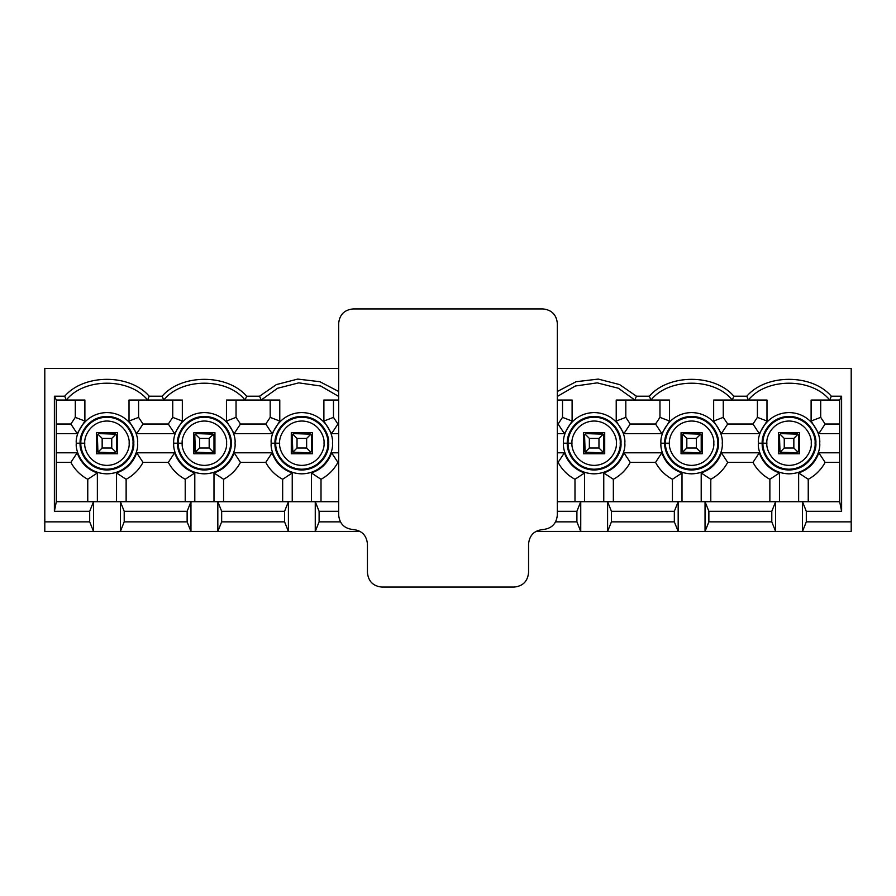 <?xml version="1.0" encoding="UTF-8"?>
<svg xmlns="http://www.w3.org/2000/svg" width="896" height="896" viewBox="0 0 896 896"><rect width="100%" height="100%" fill="white"/><g stroke="black" fill="none" stroke-linecap="round" stroke-linejoin="round"><path stroke-width="1.34" d="M338.666 515.133L338.666 323.322L338.666 515.133C339.584 523.813 344.378 528.606 353.046 529.525C361.726 530.432 366.52 535.237 367.438 543.906L367.438 572.678L367.438 543.906C366.52 535.237 361.726 530.432 353.046 529.525C344.378 528.606 339.584 523.813 338.666 515.133M353.046 308.93L542.954 308.93L353.046 308.93C344.378 309.848 339.584 314.642 338.666 323.322C339.584 314.642 344.378 309.848 353.046 308.93M557.334 323.322L557.334 515.133L557.334 323.322C556.416 314.642 551.622 309.848 542.954 308.93C551.622 309.848 556.416 314.642 557.334 323.322M528.562 543.906L528.562 572.678L528.562 543.906C529.48 535.237 534.274 530.432 542.954 529.525C551.622 528.606 556.416 523.813 557.334 515.133C556.416 523.813 551.622 528.606 542.954 529.525C534.274 530.432 529.48 535.237 528.562 543.906M514.181 587.07L381.819 587.07L514.181 587.07C522.85 586.152 527.643 581.358 528.562 572.678C527.643 581.358 522.85 586.152 514.181 587.07M367.438 572.678C368.357 581.358 373.15 586.152 381.819 587.07C373.15 586.152 368.357 581.358 367.438 572.678M97.362 450.878L97.362 435.534L97.922 452.234L114.621 452.794L97.922 452.234L102.155 448L111.742 448L111.742 438.413L102.155 438.413L102.155 448L97.922 452.234L97.362 450.878M116.536 435.534L116.536 450.878L116.536 435.534L115.976 434.179L111.742 438.413L111.742 448L115.976 452.234L116.536 450.878L115.976 452.234L111.742 448L102.155 448L102.155 438.413L111.742 438.413L115.976 434.179L99.277 433.619L114.621 433.619L115.976 434.179L116.536 435.534M99.277 433.619L97.922 434.179L102.155 438.413L97.922 434.179L97.362 435.534L97.922 434.179L99.277 433.619M114.621 452.794L115.976 452.234L114.621 452.794M194.802 450.878L194.802 435.534L195.362 452.234L212.061 452.794L195.362 452.234L199.595 448L209.182 448L209.182 438.413L199.595 438.413L199.595 448L195.362 452.234L194.802 450.878M213.987 435.534L213.987 450.878L213.987 435.534L213.416 434.179L209.182 438.413L209.182 448L213.416 452.234L213.987 450.878L213.416 452.234L209.182 448L199.595 448L199.595 438.413L209.182 438.413L213.416 434.179L196.717 433.619L212.061 433.619L213.987 435.534M196.717 433.619L195.362 434.179L199.595 438.413L195.362 434.179L194.802 435.534L195.362 434.179L196.717 433.619M212.061 452.794L213.416 452.234L212.061 452.794M292.242 450.878L292.242 435.534L292.802 452.234L309.512 452.794L292.802 452.234L297.035 448L306.634 448L306.634 438.413L297.035 438.413L297.035 448L292.802 452.234L292.242 450.878M311.427 435.534L311.427 450.878L311.427 435.534L310.867 434.179L306.634 438.413L306.634 448L310.867 452.234L311.427 450.878L310.867 452.234L306.634 448L297.035 448L297.035 438.413L306.634 438.413L310.867 434.179L294.168 433.619L309.512 433.619L310.867 434.179L311.427 435.534M294.168 433.619L292.802 434.179L297.035 438.413L292.802 434.179L292.242 435.534L292.802 434.179L294.168 433.619M309.512 452.794L310.867 452.234L309.512 452.794M584.573 450.878L584.573 435.534L585.133 452.234L601.832 452.794L585.133 452.234L589.366 448L598.965 448L598.965 438.413L589.366 438.413L589.366 448L585.133 452.234L584.573 450.878M603.758 435.534L603.758 450.878L603.758 435.534L603.198 434.179L598.965 438.413L598.965 448L603.198 452.234L603.758 450.878L603.198 452.234L598.965 448L589.366 448L589.366 438.413L598.965 438.413L603.198 434.179L586.488 433.619L601.832 433.619L603.198 434.179L603.758 435.534M586.488 433.619L585.133 434.179L589.366 438.413L585.133 434.179L584.573 435.534L585.133 434.179L586.488 433.619M601.832 452.794L603.198 452.234L601.832 452.794M682.013 450.878L682.013 435.534L682.584 452.234L699.283 452.794L682.584 452.234L686.818 448L696.405 448L696.405 438.413L686.818 438.413L686.818 448L682.584 452.234L682.013 450.878M701.198 435.534L701.198 450.878L701.198 435.534L700.638 434.179L696.405 438.413L696.405 448L700.638 452.234L701.198 450.878L700.638 452.234L696.405 448L686.818 448L686.818 438.413L696.405 438.413L700.638 434.179L683.939 433.619L699.283 433.619L700.638 434.179L701.198 435.534M683.939 433.619L682.584 434.179L686.818 438.413L682.584 434.179L682.013 435.534L683.939 433.619M699.283 452.794L700.638 452.234L699.283 452.794M779.464 450.878L779.464 435.534L780.024 452.234L796.723 452.794L780.024 452.234L784.258 448L793.845 448L793.845 438.413L784.258 438.413L784.258 448L780.024 452.234L779.464 450.878M798.638 435.534L798.638 450.878L798.638 435.534L798.078 434.179L793.845 438.413L793.845 448L798.078 452.234L798.638 450.878L798.078 452.234L793.845 448L784.258 448L784.258 438.413L793.845 438.413L798.078 434.179L781.379 433.619L796.723 433.619L798.078 434.179L798.638 435.534M781.379 433.619L780.024 434.179L784.258 438.413L780.024 434.179L779.464 435.534L780.024 434.179L781.379 433.619M796.723 452.794L798.078 452.234L796.723 452.794M708.87 521.853L771.792 521.853L771.792 511.302L708.87 511.302L708.87 521.853L705.04 531.44L775.622 531.44L771.792 521.853L708.87 521.853L708.87 511.302L771.792 511.302L775.622 501.704L705.04 501.704L708.87 511.302L705.04 501.704L802.48 501.704L806.31 511.302L841.613 511.302L839.686 501.704L802.48 501.704L839.686 501.704L839.686 400.042L811.115 400.042L839.686 400.042L841.613 396.211L841.613 511.302L806.31 511.302L806.31 521.853L802.48 531.44L851.2 531.44L851.2 521.853L806.31 521.853L851.2 521.853L851.2 368.39L557.334 368.39L851.2 368.39L851.2 531.44L678.182 531.44L674.341 521.853L674.341 511.302L611.43 511.302L611.43 521.853L674.341 521.853L611.43 521.853L607.589 531.44L678.182 531.44L580.742 531.44L576.901 521.853L576.901 511.302L557.334 511.302L576.901 511.302L580.742 501.704L557.334 501.704L607.589 501.704L611.43 511.302L674.341 511.302L678.182 501.704L607.589 501.704L705.04 501.704L705.04 531.44L708.87 521.853M798.638 501.704L798.638 472.965C808.584 469.459 815.304 462.739 818.81 452.794L839.686 452.794L818.81 452.794C815.304 462.739 808.584 469.459 798.638 472.965L798.638 501.704M839.686 433.619L818.81 433.619L811.115 421.042L811.115 400.042L811.115 421.042L818.81 433.619L839.686 433.619M748.384 400.042L766.987 400.042L766.987 421.042L759.293 433.619L721.37 433.619L713.664 421.042L713.664 400.042L748.384 400.042L746.794 396.211L733.869 396.211L732.278 400.042L713.664 400.042L713.664 421.042L721.37 433.619L759.293 433.619L752.976 424.021L757.4 417.368L757.4 400.042L757.4 417.368L766.987 421.042L766.987 400.042L732.278 400.042C714.392 377.586 668.819 377.586 650.944 400.042L669.547 400.042L669.547 421.042L661.853 433.619L623.918 433.619L616.224 421.042L616.224 400.042L650.944 400.042L649.342 396.211L636.429 396.211L634.827 400.042L616.224 400.042L616.224 421.042L623.918 433.619L661.853 433.619L655.536 424.021L659.96 417.368L659.96 400.042L659.96 417.368L669.547 421.042L669.547 400.042L634.827 400.042L618.453 388.27L597.218 382.861L575.31 386.019L557.334 396.424L575.31 386.019L597.218 382.861L618.453 388.27L634.827 400.042L636.429 396.211L649.342 396.211C668.606 373.71 714.616 373.71 733.869 396.211L746.794 396.211C766.046 373.71 812.056 373.71 831.309 396.211L841.613 396.211L831.309 396.211L829.718 400.042C811.832 377.586 766.27 377.586 748.384 400.042C766.27 377.586 811.832 377.586 829.718 400.042L831.309 396.211C812.056 373.71 766.046 373.71 746.794 396.211L748.384 400.042M557.334 400.042L572.107 400.042L572.107 421.042L564.402 433.619L557.334 433.619L564.402 433.619L558.085 424.021L562.52 417.368L562.52 400.042L562.52 417.368L572.107 421.042L572.107 400.042L557.334 400.042M338.666 433.619L331.598 433.619L323.893 421.042L323.893 400.042L338.666 400.042L323.893 400.042L323.893 421.042L331.598 433.619L338.666 433.619M261.173 400.042L279.776 400.042L279.776 421.042L272.082 433.619L234.147 433.619L226.453 421.042L226.453 400.042L261.173 400.042L259.571 396.211L246.658 396.211L245.056 400.042L226.453 400.042L226.453 421.042L234.147 433.619L272.082 433.619L265.765 424.021L270.189 417.368L270.189 400.042L270.189 417.368L279.776 421.042L279.776 400.042L245.056 400.042C227.181 377.586 181.608 377.586 163.722 400.042L182.336 400.042L182.336 421.042L174.63 433.619L136.707 433.619L129.013 421.042L129.013 400.042L163.722 400.042L162.131 396.211L149.206 396.211L147.616 400.042L129.013 400.042L129.013 421.042L136.707 433.619L174.63 433.619L168.314 424.021L172.738 417.368L172.738 400.042L172.738 417.368L182.336 421.042L182.336 400.042L147.616 400.042C129.73 377.586 84.168 377.586 66.282 400.042L84.885 400.042L84.885 421.042L77.19 433.619L56.314 433.619L77.19 433.619L84.885 421.042L84.885 400.042L56.314 400.042L66.282 400.042L64.691 396.211C83.944 373.71 129.954 373.71 149.206 396.211L162.131 396.211C181.384 373.71 227.394 373.71 246.658 396.211L259.571 396.211L276.371 384.586L297.73 379.086L319.906 381.718L338.666 391.485L319.906 381.718L297.73 379.086L276.371 384.586L259.571 396.211L261.173 400.042L277.547 388.27L298.782 382.861L320.69 386.019L338.666 396.424L320.69 386.019L298.782 382.861L277.547 388.27L261.173 400.042M56.314 452.794L77.19 452.794C80.696 462.739 87.416 469.459 97.362 472.965L97.362 501.704L97.362 472.965C87.416 469.459 80.696 462.739 77.19 452.794L56.314 452.794M116.536 501.704L116.536 472.965C126.482 469.459 133.202 462.739 136.707 452.794L174.63 452.794C178.136 462.739 184.856 469.459 194.802 472.965L194.802 501.704L194.802 472.965C184.856 469.459 178.136 462.739 174.63 452.794L136.707 452.794C133.202 462.739 126.482 469.459 116.536 472.965L116.536 501.704M213.987 501.704L213.987 472.965C223.922 469.459 230.642 462.739 234.147 452.794L272.082 452.794C275.576 462.739 282.307 469.459 292.242 472.965L292.242 501.704L292.242 472.965C282.307 469.459 275.576 462.739 272.082 452.794L234.147 452.794C230.642 462.739 223.922 469.459 213.987 472.965L213.987 501.704M311.427 501.704L311.427 472.965C321.362 469.459 328.093 462.739 331.598 452.794L338.666 452.794L331.598 452.794C328.093 462.739 321.362 469.459 311.427 472.965L311.427 501.704M557.334 452.794L564.402 452.794C567.907 462.739 574.638 469.459 584.573 472.965L584.573 501.704L584.573 472.965C574.638 469.459 567.907 462.739 564.402 452.794L557.334 452.794M603.758 501.704L603.758 472.965C613.693 469.459 620.424 462.739 623.918 452.794L661.853 452.794C665.358 462.739 672.078 469.459 682.013 472.965L682.013 501.704L682.013 472.965C672.078 469.459 665.358 462.739 661.853 452.794L623.918 452.794C620.424 462.739 613.693 469.459 603.758 472.965L603.758 501.704M701.198 501.704L701.198 472.965C711.144 469.459 717.864 462.739 721.37 452.794L759.293 452.794C762.798 462.739 769.518 469.459 779.464 472.965L779.464 501.704L779.464 472.965C769.518 469.459 762.798 462.739 759.293 452.794L721.37 452.794C717.864 462.739 711.144 469.459 701.198 472.965L701.198 501.704M660.968 443.206C659.736 434.246 668.931 412.989 691.611 412.563C714.28 412.989 723.475 434.246 722.243 443.206C723.475 452.166 714.28 473.424 691.611 473.838C668.931 473.424 659.736 452.166 660.968 443.206C659.736 452.166 668.931 473.424 691.611 473.838C714.28 473.424 723.475 452.166 722.243 443.206C723.475 434.246 714.28 412.989 691.611 412.563C668.931 412.989 659.736 434.246 660.968 443.206L664.798 443.206C663.723 451.046 671.765 469.638 691.611 470.008C711.446 469.638 719.488 451.046 718.413 443.206C719.488 435.366 711.446 416.763 691.611 416.405C671.765 416.763 663.723 435.366 664.798 443.206C663.723 435.366 671.765 416.763 691.611 416.405C711.446 416.763 719.488 435.366 718.413 443.206L717.629 443.206C718.682 450.822 710.875 468.877 691.611 469.224C672.347 468.877 664.541 450.822 665.582 443.206C664.541 435.59 672.347 417.536 691.611 417.178C710.875 417.536 718.682 435.59 717.629 443.206L718.413 443.206C719.488 451.046 711.446 469.638 691.611 470.008C671.765 469.638 663.723 451.046 664.798 443.206L660.968 443.206M271.197 443.206C269.965 434.246 279.16 412.989 301.84 412.563C324.509 412.989 333.704 434.246 332.472 443.206C333.704 452.166 324.509 473.424 301.84 473.838C279.16 473.424 269.965 452.166 271.197 443.206C269.965 452.166 279.16 473.424 301.84 473.838C324.509 473.424 333.704 452.166 332.472 443.206C333.704 434.246 324.509 412.989 301.84 412.563C279.16 412.989 269.965 434.246 271.197 443.206L275.027 443.206C273.952 451.046 281.994 469.638 301.84 470.008C321.675 469.638 329.717 451.046 328.642 443.206C329.717 435.366 321.675 416.763 301.84 416.405C281.994 416.763 273.952 435.366 275.027 443.206C273.952 435.366 281.994 416.763 301.84 416.405C321.675 416.763 329.717 435.366 328.642 443.206L327.858 443.206C328.91 450.822 321.093 468.877 301.84 469.224C282.576 468.877 274.77 450.822 275.811 443.206C274.77 435.59 282.576 417.536 301.84 417.178C321.093 417.536 328.91 435.59 327.858 443.206L328.642 443.206C329.717 451.046 321.675 469.638 301.84 470.008C281.994 469.638 273.952 451.046 275.027 443.206L271.197 443.206M76.306 443.206C75.074 434.246 84.269 412.989 106.949 412.563C129.629 412.989 138.824 434.246 137.592 443.206C138.824 452.166 129.629 473.424 106.949 473.838C84.269 473.424 75.074 452.166 76.306 443.206C75.074 452.166 84.269 473.424 106.949 473.838C129.629 473.424 138.824 452.166 137.592 443.206C138.824 434.246 129.629 412.989 106.949 412.563C84.269 412.989 75.074 434.246 76.306 443.206L80.147 443.206C79.072 451.046 87.114 469.638 106.949 470.008C126.784 469.638 134.826 451.046 133.75 443.206C134.826 435.366 126.784 416.763 106.949 416.405C87.114 416.763 79.072 435.366 80.147 443.206C79.072 435.366 87.114 416.763 106.949 416.405C126.784 416.763 134.826 435.366 133.75 443.206L132.978 443.206C134.019 450.822 126.213 468.877 106.949 469.224C87.685 468.877 79.878 450.822 80.92 443.206C79.878 435.59 87.685 417.536 106.949 417.178C126.213 417.536 134.019 435.59 132.978 443.206L133.75 443.206C134.826 451.046 126.784 469.638 106.949 470.008C87.114 469.638 79.072 451.046 80.147 443.206L76.306 443.206M173.757 443.206C172.525 434.246 181.72 412.989 204.389 412.563C227.069 412.989 236.264 434.246 235.032 443.206C236.264 452.166 227.069 473.424 204.389 473.838C181.72 473.424 172.525 452.166 173.757 443.206C172.525 452.166 181.72 473.424 204.389 473.838C227.069 473.424 236.264 452.166 235.032 443.206C236.264 434.246 227.069 412.989 204.389 412.563C181.72 412.989 172.525 434.246 173.757 443.206L177.587 443.206C176.512 451.046 184.554 469.638 204.389 470.008C224.235 469.638 232.277 451.046 231.202 443.206C232.277 435.366 224.235 416.763 204.389 416.405C184.554 416.763 176.512 435.366 177.587 443.206C176.512 435.366 184.554 416.763 204.389 416.405C224.235 416.763 232.277 435.366 231.202 443.206L230.418 443.206C231.459 450.822 223.653 468.877 204.389 469.224C185.125 468.877 177.318 450.822 178.371 443.206C177.318 435.59 185.125 417.536 204.389 417.178C223.653 417.536 231.459 435.59 230.418 443.206L231.202 443.206C232.277 451.046 224.235 469.638 204.389 470.008C184.554 469.638 176.512 451.046 177.587 443.206L173.757 443.206M563.528 443.206C562.296 434.246 571.491 412.989 594.16 412.563C616.84 412.989 626.035 434.246 624.803 443.206C626.035 452.166 616.84 473.424 594.16 473.838C571.491 473.424 562.296 452.166 563.528 443.206C562.296 452.166 571.491 473.424 594.16 473.838C616.84 473.424 626.035 452.166 624.803 443.206C626.035 434.246 616.84 412.989 594.16 412.563C571.491 412.989 562.296 434.246 563.528 443.206L567.358 443.206C566.283 451.046 574.325 469.638 594.16 470.008C614.006 469.638 622.048 451.046 620.973 443.206C622.048 435.366 614.006 416.763 594.16 416.405C574.325 416.763 566.283 435.366 567.358 443.206C566.283 435.366 574.325 416.763 594.16 416.405C614.006 416.763 622.048 435.366 620.973 443.206L620.189 443.206C621.23 450.822 613.424 468.877 594.16 469.224C574.907 468.877 567.09 450.822 568.142 443.206C567.09 435.59 574.907 417.536 594.16 417.178C613.424 417.536 621.23 435.59 620.189 443.206L620.973 443.206C622.048 451.046 614.006 469.638 594.16 470.008C574.325 469.638 566.283 451.046 567.358 443.206L563.528 443.206M758.408 443.206C757.176 434.246 766.371 412.989 789.051 412.563C811.731 412.989 820.926 434.246 819.694 443.206C820.926 452.166 811.731 473.424 789.051 473.838C766.371 473.424 757.176 452.166 758.408 443.206C757.176 452.166 766.371 473.424 789.051 473.838C811.731 473.424 820.926 452.166 819.694 443.206C820.926 434.246 811.731 412.989 789.051 412.563C766.371 412.989 757.176 434.246 758.408 443.206L762.25 443.206C761.174 451.046 769.216 469.638 789.051 470.008C808.886 469.638 816.928 451.046 815.853 443.206C816.928 435.366 808.886 416.763 789.051 416.405C769.216 416.763 761.174 435.366 762.25 443.206C761.174 435.366 769.216 416.763 789.051 416.405C808.886 416.763 816.928 435.366 815.853 443.206L815.08 443.206C816.122 450.822 808.315 468.877 789.051 469.224C769.787 468.877 761.981 450.822 763.022 443.206C761.981 435.59 769.787 417.536 789.051 417.178C808.315 417.536 816.122 435.59 815.08 443.206L815.853 443.206C816.928 451.046 808.886 469.638 789.051 470.008C769.216 469.638 761.174 451.046 762.25 443.206L758.408 443.206M555.677 521.853L576.901 521.853L555.677 521.853M535.774 531.44L580.742 531.44L535.774 531.44M319.099 521.853L340.323 521.853L319.099 521.853L315.258 531.44L360.226 531.44L288.411 531.44L284.57 521.853L284.57 511.302L221.659 511.302L221.659 521.853L284.57 521.853L221.659 521.853L217.818 531.44L288.411 531.44L190.96 531.44L187.13 521.853L187.13 511.302L124.208 511.302L124.208 521.853L187.13 521.853L124.208 521.853L120.378 531.44L190.96 531.44L93.52 531.44L89.69 521.853L44.8 521.853L44.8 531.44L93.52 531.44L44.8 531.44L44.8 521.853L89.69 521.853L89.69 511.302L93.52 501.704L56.314 501.704L54.387 511.302L89.69 511.302L54.387 511.302L54.387 396.211L64.691 396.211L54.387 396.211L56.314 400.042L56.314 501.704L120.378 501.704L124.208 511.302L187.13 511.302L190.96 501.704L120.378 501.704L217.818 501.704L221.659 511.302L284.57 511.302L288.411 501.704L217.818 501.704L315.258 501.704L319.099 511.302L319.099 521.853L319.099 511.302L338.666 511.302L319.099 511.302L315.258 501.704L338.666 501.704L315.258 501.704L315.258 531.44L319.099 521.853M557.334 391.485L576.094 381.718L598.27 379.086L619.629 384.586L636.429 396.211L619.629 384.586L598.27 379.086L576.094 381.718L557.334 391.485M338.666 368.39L44.8 368.39L44.8 521.853L44.8 368.39L338.666 368.39M84.762 443.206C83.866 449.691 90.53 465.091 106.949 465.394C123.368 465.091 130.032 449.691 129.136 443.206C130.032 436.71 123.368 421.322 106.949 421.019C90.53 421.322 83.866 436.71 84.762 443.206C83.866 436.71 90.53 421.322 106.949 421.019C123.368 421.322 130.032 436.71 129.136 443.206C130.032 449.691 123.368 465.091 106.949 465.394C90.53 465.091 83.866 449.691 84.762 443.206L80.92 443.206C79.878 450.822 87.685 468.877 106.949 469.224C126.213 468.877 134.019 450.822 132.978 443.206C134.019 435.59 126.213 417.536 106.949 417.178C87.685 417.536 79.878 435.59 80.92 443.206L84.762 443.206M117.499 453.757L96.398 453.757L96.398 432.656L117.499 432.656L117.499 453.757L117.499 432.656L96.398 432.656L96.398 453.757L117.499 453.757M143.024 424.021L168.314 424.021L143.024 424.021L136.707 433.619L143.024 424.021L138.6 417.368L143.024 424.021M138.6 400.042L138.6 417.368L129.013 421.042L138.6 417.368L138.6 400.042M56.314 424.021L70.874 424.021L75.298 417.368L75.298 400.042L75.298 417.368L84.885 421.042L75.298 417.368L70.874 424.021L77.19 433.619L70.874 424.021L56.314 424.021M87.763 501.704L87.763 479.282C80.461 475.328 74.827 469.694 70.874 462.381L56.314 462.381L70.874 462.381L77.19 452.794L70.874 462.381C74.827 469.694 80.461 475.328 87.763 479.282L97.362 472.965L87.763 479.282L87.763 501.704M185.214 501.704L185.214 479.282C177.901 475.328 172.267 469.694 168.314 462.381L143.024 462.381C139.07 469.694 133.437 475.328 126.134 479.282L126.134 501.704L126.134 479.282C133.437 475.328 139.07 469.694 143.024 462.381L168.314 462.381L174.63 452.794L168.314 462.381C172.267 469.694 177.901 475.328 185.214 479.282L194.802 472.965L185.214 479.282L185.214 501.704M136.707 452.794L143.024 462.381L136.707 452.794M116.536 472.965L126.134 479.282L116.536 472.965M89.69 511.302L89.69 521.853L93.52 531.44L93.52 501.704L89.69 511.302M120.378 501.704L120.378 531.44L124.208 521.853L124.208 511.302L120.378 501.704L93.52 501.704L93.52 531.44L120.378 531.44L120.378 501.704M64.691 396.211L66.282 400.042C84.168 377.586 129.73 377.586 147.616 400.042L149.206 396.211C129.954 373.71 83.944 373.71 64.691 396.211M182.202 443.206C181.306 449.691 187.97 465.091 204.389 465.394C220.819 465.091 227.472 449.691 226.587 443.206C227.472 436.71 220.819 421.322 204.389 421.019C187.97 421.322 181.306 436.71 182.202 443.206C181.306 436.71 187.97 421.322 204.389 421.019C220.819 421.322 227.472 436.71 226.587 443.206C227.472 449.691 220.819 465.091 204.389 465.394C187.97 465.091 181.306 449.691 182.202 443.206L178.371 443.206C177.318 450.822 185.125 468.877 204.389 469.224C223.653 468.877 231.459 450.822 230.418 443.206C231.459 435.59 223.653 417.536 204.389 417.178C185.125 417.536 177.318 435.59 178.371 443.206L182.202 443.206M214.939 453.757L193.838 453.757L193.838 432.656L214.939 432.656L214.939 453.757L214.939 432.656L193.838 432.656L193.838 453.757L214.939 453.757M240.464 424.021L265.765 424.021L240.464 424.021L234.147 433.619L240.464 424.021L236.04 417.368L240.464 424.021M236.04 400.042L236.04 417.368L226.453 421.042L236.04 417.368L236.04 400.042M174.63 433.619L182.336 421.042L172.738 417.368L168.314 424.021L174.63 433.619M282.654 501.704L282.654 479.282C275.341 475.328 269.718 469.694 265.765 462.381L240.464 462.381C236.51 469.694 230.877 475.328 223.574 479.282L223.574 501.704L223.574 479.282C230.877 475.328 236.51 469.694 240.464 462.381L265.765 462.381L272.082 452.794L265.765 462.381C269.718 469.694 275.341 475.328 282.654 479.282L292.242 472.965L282.654 479.282L282.654 501.704M234.147 452.794L240.464 462.381L234.147 452.794M213.987 472.965L223.574 479.282L213.987 472.965M187.13 511.302L187.13 521.853L190.96 531.44L190.96 501.704L187.13 511.302M217.818 501.704L217.818 531.44L221.659 521.853L221.659 511.302L217.818 501.704L190.96 501.704L190.96 531.44L217.818 531.44L217.818 501.704M162.131 396.211L163.722 400.042C181.608 377.586 227.181 377.586 245.056 400.042L246.658 396.211C227.394 373.71 181.384 373.71 162.131 396.211M279.642 443.206C278.757 449.691 285.41 465.091 301.84 465.394C318.259 465.091 324.923 449.691 324.027 443.206C324.923 436.71 318.259 421.322 301.84 421.019C285.41 421.322 278.757 436.71 279.642 443.206C278.757 436.71 285.41 421.322 301.84 421.019C318.259 421.322 324.923 436.71 324.027 443.206C324.923 449.691 318.259 465.091 301.84 465.394C285.41 465.091 278.757 449.691 279.642 443.206L275.811 443.206C274.77 450.822 282.576 468.877 301.84 469.224C321.093 468.877 328.91 450.822 327.858 443.206C328.91 435.59 321.093 417.536 301.84 417.178C282.576 417.536 274.77 435.59 275.811 443.206L279.642 443.206M312.39 453.757L291.29 453.757L291.29 432.656L312.39 432.656L312.39 453.757L312.39 432.656L291.29 432.656L291.29 453.757L312.39 453.757M337.915 424.021L338.666 424.021L337.915 424.021L331.598 433.619L337.915 424.021L333.48 417.368L337.915 424.021M333.48 400.042L333.48 417.368L323.893 421.042L333.48 417.368L333.48 400.042M272.082 433.619L279.776 421.042L270.189 417.368L265.765 424.021L272.082 433.619M338.666 462.381L337.915 462.381C333.962 469.694 328.328 475.328 321.014 479.282L321.014 501.704L321.014 479.282C328.328 475.328 333.962 469.694 337.915 462.381L338.666 462.381M331.598 452.794L337.915 462.381L331.598 452.794M311.427 472.965L321.014 479.282L311.427 472.965M284.57 511.302L284.57 521.853L288.411 531.44L288.411 501.704L284.57 511.302M288.411 501.704L288.411 531.44L315.258 531.44L315.258 501.704L288.411 501.704M557.334 424.021L558.085 424.021L557.334 424.021M574.986 501.704L574.986 479.282C567.672 475.328 562.038 469.694 558.085 462.381L557.334 462.381L558.085 462.381L564.402 452.794L558.085 462.381C562.038 469.694 567.672 475.328 574.986 479.282L584.573 472.965L574.986 479.282L574.986 501.704M571.973 443.206C571.077 449.691 577.741 465.091 594.16 465.394C610.59 465.091 617.243 449.691 616.358 443.206C617.243 436.71 610.59 421.322 594.16 421.019C577.741 421.322 571.077 436.71 571.973 443.206C571.077 436.71 577.741 421.322 594.16 421.019C610.59 421.322 617.243 436.71 616.358 443.206C617.243 449.691 610.59 465.091 594.16 465.394C577.741 465.091 571.077 449.691 571.973 443.206L568.142 443.206C567.09 450.822 574.907 468.877 594.16 469.224C613.424 468.877 621.23 450.822 620.189 443.206C621.23 435.59 613.424 417.536 594.16 417.178C574.907 417.536 567.09 435.59 568.142 443.206L571.973 443.206M604.71 453.757L583.61 453.757L583.61 432.656L604.71 432.656L604.71 453.757L604.71 432.656L583.61 432.656L583.61 453.757L604.71 453.757M630.235 424.021L655.536 424.021L630.235 424.021L623.918 433.619L630.235 424.021L625.811 417.368L630.235 424.021M625.811 400.042L625.811 417.368L616.224 421.042L625.811 417.368L625.811 400.042M564.402 433.619L572.107 421.042L562.52 417.368L558.085 424.021L564.402 433.619M672.426 501.704L672.426 479.282C665.123 475.328 659.49 469.694 655.536 462.381L630.235 462.381C626.282 469.694 620.659 475.328 613.346 479.282L613.346 501.704L613.346 479.282C620.659 475.328 626.282 469.694 630.235 462.381L655.536 462.381L661.853 452.794L655.536 462.381C659.49 469.694 665.123 475.328 672.426 479.282L682.013 472.965L672.426 479.282L672.426 501.704M623.918 452.794L630.235 462.381L623.918 452.794M603.758 472.965L613.346 479.282L603.758 472.965M576.901 511.302L576.901 521.853L580.742 531.44L580.742 501.704L576.901 511.302M607.589 501.704L607.589 531.44L611.43 521.853L611.43 511.302L607.589 501.704L580.742 501.704L580.742 531.44L607.589 531.44L607.589 501.704M669.413 443.206C668.528 449.691 675.181 465.091 691.611 465.394C708.03 465.091 714.694 449.691 713.798 443.206C714.694 436.71 708.03 421.322 691.611 421.019C675.181 421.322 668.528 436.71 669.413 443.206C668.528 436.71 675.181 421.322 691.611 421.019C708.03 421.322 714.694 436.71 713.798 443.206C714.694 449.691 708.03 465.091 691.611 465.394C675.181 465.091 668.528 449.691 669.413 443.206L665.582 443.206C664.541 450.822 672.347 468.877 691.611 469.224C710.875 468.877 718.682 450.822 717.629 443.206C718.682 435.59 710.875 417.536 691.611 417.178C672.347 417.536 664.541 435.59 665.582 443.206L669.413 443.206M702.162 453.757L681.061 453.757L681.061 432.656L702.162 432.656L702.162 453.757L702.162 432.656L681.061 432.656L681.061 453.757L702.162 453.757M727.686 424.021L752.976 424.021L727.686 424.021L721.37 433.619L727.686 424.021L723.262 417.368L727.686 424.021M723.262 400.042L723.262 417.368L713.664 421.042L723.262 417.368L723.262 400.042M661.853 433.619L669.547 421.042L659.96 417.368L655.536 424.021L661.853 433.619M769.866 501.704L769.866 479.282C762.563 475.328 756.93 469.694 752.976 462.381L727.686 462.381C723.733 469.694 718.099 475.328 710.786 479.282L710.786 501.704L710.786 479.282C718.099 475.328 723.733 469.694 727.686 462.381L752.976 462.381L759.293 452.794L752.976 462.381C756.93 469.694 762.563 475.328 769.866 479.282L779.464 472.965L769.866 479.282L769.866 501.704M721.37 452.794L727.686 462.381L721.37 452.794M701.198 472.965L710.786 479.282L701.198 472.965M674.341 511.302L674.341 521.853L678.182 531.44L678.182 501.704L674.341 511.302M678.182 501.704L678.182 531.44L705.04 531.44L705.04 501.704L678.182 501.704M649.342 396.211L650.944 400.042C668.819 377.586 714.392 377.586 732.278 400.042L733.869 396.211C714.616 373.71 668.606 373.71 649.342 396.211M766.864 443.206C765.968 449.691 772.632 465.091 789.051 465.394C805.47 465.091 812.134 449.691 811.238 443.206C812.134 436.71 805.47 421.322 789.051 421.019C772.632 421.322 765.968 436.71 766.864 443.206C765.968 436.71 772.632 421.322 789.051 421.019C805.47 421.322 812.134 436.71 811.238 443.206C812.134 449.691 805.47 465.091 789.051 465.394C772.632 465.091 765.968 449.691 766.864 443.206L763.022 443.206C761.981 450.822 769.787 468.877 789.051 469.224C808.315 468.877 816.122 450.822 815.08 443.206C816.122 435.59 808.315 417.536 789.051 417.178C769.787 417.536 761.981 435.59 763.022 443.206L766.864 443.206M799.602 453.757L778.501 453.757L778.501 432.656L799.602 432.656L799.602 453.757L799.602 432.656L778.501 432.656L778.501 453.757L799.602 453.757M820.702 400.042L820.702 417.368L825.126 424.021L839.686 424.021L825.126 424.021L818.81 433.619L825.126 424.021L820.702 417.368L811.115 421.042L820.702 417.368L820.702 400.042M759.293 433.619L766.987 421.042L757.4 417.368L752.976 424.021L759.293 433.619M825.126 462.381C821.173 469.694 815.539 475.328 808.237 479.282L808.237 501.704L808.237 479.282C815.539 475.328 821.173 469.694 825.126 462.381L839.686 462.381L825.126 462.381L818.81 452.794L825.126 462.381M798.638 472.965L808.237 479.282L798.638 472.965M771.792 511.302L771.792 521.853L775.622 531.44L775.622 501.704L771.792 511.302M802.48 501.704L802.48 531.44L806.31 521.853L806.31 511.302L802.48 501.704L775.622 501.704L775.622 531.44L802.48 531.44L802.48 501.704M841.613 396.211L839.686 400.042L839.686 501.704L841.613 511.302L841.613 396.211M54.387 511.302L56.314 501.704L56.314 400.042L54.387 396.211L54.387 511.302"/></g></svg>
